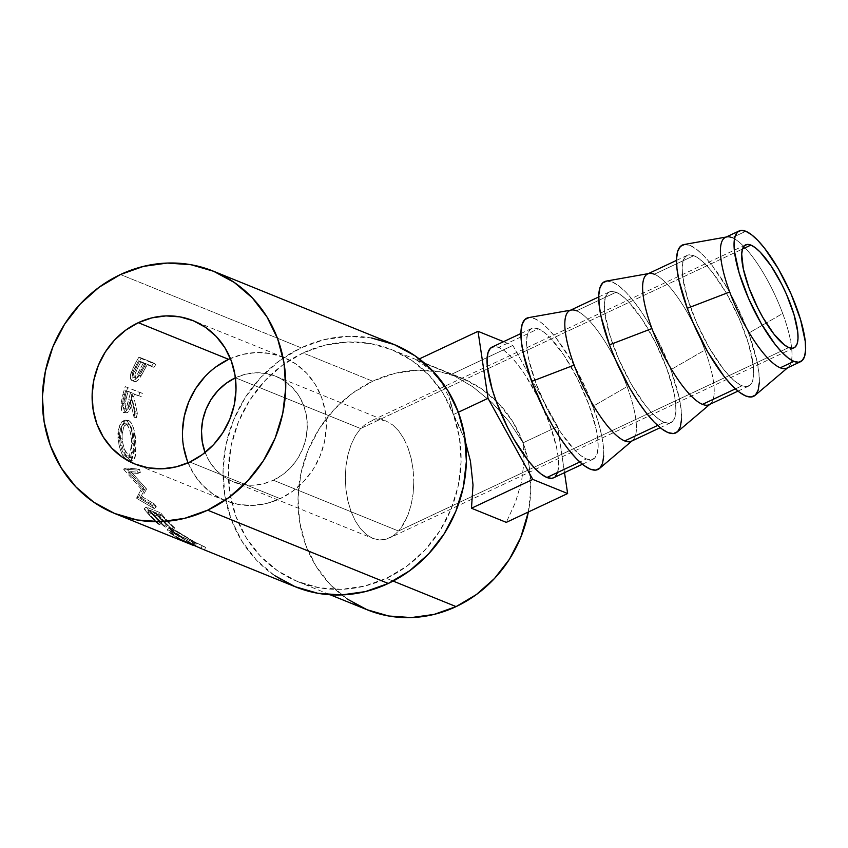 <?xml version="1.0" encoding="UTF-8"?>
<svg xmlns="http://www.w3.org/2000/svg" width="848" height="848" viewBox="0 0 848 848"><rect width="100%" height="100%" fill="white"/><g stroke="black" fill="none" stroke-linecap="round" stroke-linejoin="round"><path stroke-width="0.64" stroke-dasharray="4.24 3.18" d="M398.507 531.007L788.799 347.553L398.507 531.007L401.21 527.647L398.507 531.007L273.342 480.222L398.507 531.007L395.613 533.858L398.507 531.007M403.712 523.841L401.21 527.647L407.983 514.98L403.712 523.841M411.174 504.761L407.983 514.98L411.174 504.761L413.135 493.6L411.174 504.761M413.813 481.887L413.135 493.6L413.813 481.887L413.177 470.11L413.813 481.887M411.248 458.694L413.177 470.11L411.248 458.694L408.1 448.094L411.248 458.694M403.86 438.702L408.1 448.094L403.86 438.702L398.677 430.901L403.86 438.702M392.762 424.975L398.677 430.901L392.762 424.975L386.338 421.149L392.762 424.975M386.338 421.149L379.66 419.58L372.972 420.322L366.537 423.353L360.612 428.547L742.498 249.047L360.612 428.547L366.537 423.353L372.972 420.322L379.66 419.58L386.338 421.149L275.77 376.289A56.88 52.237 112.1 0 1 307.283 427.063A56.88 52.237 112.1 0 1 273.342 480.222L282.617 474.71L290.8 467.439L297.595 458.694L302.725 448.804L306.001 438.151L307.283 427.148L306.541 416.22L303.796 405.779L299.153 396.228L292.783 387.939L284.939 381.229L275.929 376.353L266.081 373.502L255.789 372.781L245.443 374.222L235.447 377.773A56.88 52.237 112.1 0 1 275.77 376.289M372.77 538.406L379.459 539.975L372.77 538.406L366.357 534.579L360.442 528.654L355.259 520.842L351.019 511.461L347.871 500.861L345.942 489.444L345.295 477.657L345.973 465.955L347.945 454.782L351.125 444.575L355.407 435.713L360.612 428.547L235.394 377.795A56.88 52.237 112.1 0 1 235.447 377.773L360.612 428.547L355.407 435.713L351.125 444.575L347.945 454.782L345.973 465.955L345.295 477.657L345.942 489.444L347.871 500.861L351.019 511.461L355.259 520.842L360.442 528.654L366.357 534.579L372.876 538.448L233.009 481.706A56.88 52.237 112.1 0 1 205.089 452.493M732.142 237.684L745.784 231.271L732.142 237.684A72.239 20.278 -115.2 0 1 782.693 313.484A72.239 20.278 64.8 0 0 732.142 237.684A72.239 20.278 64.8 0 0 725.475 237.366M786.933 368.106A72.239 20.278 64.8 0 0 782.693 313.484L748.604 333.169A83.613 23.479 64.8 0 0 684.071 244.521M654.349 274.243L693.865 255.672A72.239 20.278 -115.2 0 1 740.601 321.795A72.239 20.278 -115.2 0 1 748.667 386.094A72.239 20.278 -115.2 0 1 742 385.787L735.386 388.893L742 385.787A72.239 20.278 -115.2 0 1 695.265 319.654A72.239 20.278 -115.2 0 1 687.209 255.354A72.239 20.278 -115.2 0 1 693.865 255.672L654.349 274.243A72.239 20.278 -115.2 0 1 704.911 350.054A72.239 20.278 64.8 0 0 654.349 274.243A72.239 20.278 64.8 0 0 647.681 273.936M709.14 404.676A72.239 20.278 64.8 0 0 704.911 350.054L670.81 369.728A83.613 23.479 64.8 0 0 606.288 281.091M576.555 310.813L616.083 292.231A72.239 20.278 -115.2 0 1 662.818 358.365A72.239 20.278 -115.2 0 1 670.874 422.664A72.239 20.278 -115.2 0 1 664.207 422.346L657.592 425.463L664.207 422.346A72.239 20.278 -115.2 0 1 617.471 356.224A72.239 20.278 -115.2 0 1 609.415 291.913A72.239 20.278 -115.2 0 1 616.083 292.231L576.555 310.813A72.239 20.278 -115.2 0 1 627.117 386.614A72.239 20.278 64.8 0 0 576.555 310.813A72.239 20.278 64.8 0 0 569.898 310.495M631.347 441.246A72.239 20.278 64.8 0 0 627.117 386.614L593.017 406.298A83.613 23.479 64.8 0 0 528.495 317.65L534.494 318.551L541.013 322.431L548.349 329.045L556.224 338.151L572.379 362.361L586.996 391.363L597.861 420.746L601.349 434.165L603.331 446.037L603.734 455.895M553.553 477.806A72.239 20.278 64.8 0 0 545.497 413.506A72.239 20.278 64.8 0 0 498.762 347.373L538.289 328.801A72.239 20.278 -115.2 0 1 585.025 394.924A72.239 20.278 -115.2 0 1 593.081 459.224A72.239 20.278 -115.2 0 1 586.413 458.916L579.799 462.022L586.413 458.916A72.239 20.278 -115.2 0 1 539.678 392.783A72.239 20.278 -115.2 0 1 531.622 328.483A72.239 20.278 -115.2 0 1 538.289 328.801L498.762 347.373L494.055 346.525M188.076 462.817A77.348 71.031 -67.9 0 0 225.314 500.68A77.348 71.031 -67.9 0 0 280.158 498.666L189.835 462.022L280.158 498.666A77.348 71.031 -67.9 0 0 326.332 426.364A77.348 71.031 -67.9 0 0 283.476 357.315A77.348 71.031 -67.9 0 0 230.38 358.534M393.896 344.426A130.815 120.13 -67.9 0 0 301.135 347.818L120.48 274.529L301.135 347.818A130.815 120.13 -67.9 0 0 223.056 470.099A130.815 120.13 -67.9 0 0 295.539 586.869L295.189 586.721M153.583 363.008L138.987 357.082A130.815 120.13 -67.9 0 0 135.097 363.834L130.486 375.092L130.55 378.791L132.309 380.646L135.139 379.597L137.005 377.508L143.619 365.806A130.815 120.13 112.1 0 1 145.019 363.336L151.76 366.071A130.815 120.13 112.1 0 1 153.583 363.008L155.778 364.439A127.974 117.522 -67.9 0 0 153.997 367.438L147.255 364.704A127.974 117.522 -67.9 0 0 145.888 367.12L143.619 365.806L138.807 374.742C136.189 379.257 133.91 381.187 131.97 380.54C130.073 379.618 129.839 376.777 131.27 372.028L135.097 363.834L137.376 365.117L133.634 373.141L131.27 372.028L133.634 373.141C132.246 377.795 132.5 380.582 134.397 381.494L131.97 380.54L134.397 381.494C136.358 382.141 138.616 380.254 141.171 375.865L138.807 374.742L141.171 375.865L145.888 367.12L143.619 365.806A130.815 120.13 112.1 0 1 145.019 363.336L151.76 366.071A130.815 120.13 112.1 0 1 153.583 363.008L138.987 357.082L153.583 363.008M126.045 412.722L124.359 410.824L123.554 406.817L125.504 394.871A127.974 117.522 112.1 0 1 127.751 387.419A127.974 117.522 -67.9 0 0 125.504 394.871L122.971 394.246A130.815 120.13 112.1 0 1 125.26 386.624L142.347 393.334A127.974 117.522 -67.9 0 0 141.298 396.673L134.556 393.938A127.974 117.522 -67.9 0 0 133.761 396.652L137.344 413.305A127.974 117.522 -67.9 0 0 136.676 417.555L132.648 400.828L130.094 400.267L132.648 400.828L131.058 406.68L127.995 412.404L126.045 412.722C128.907 412.722 131.111 408.757 132.648 400.828L136.676 417.555L134.058 417.301A130.815 120.13 112.1 0 1 134.737 412.955L137.344 413.305L133.761 396.652L131.228 395.995A130.815 120.13 112.1 0 1 132.044 393.218L138.786 395.952A130.815 120.13 112.1 0 1 139.867 392.55L125.26 386.624A130.815 120.13 -67.9 0 0 122.971 394.246L121.01 403.945L121.752 410.538L123.426 412.457L125.377 412.117L128.101 407.369L130.094 400.267L134.058 417.301A130.815 120.13 112.1 0 1 134.737 412.955L131.228 395.995A130.815 120.13 112.1 0 1 132.044 393.218L138.786 395.952A130.815 120.13 112.1 0 1 139.867 392.55L142.347 393.334A127.974 117.522 -67.9 0 0 141.298 396.673L134.556 393.938A127.974 117.522 -67.9 0 0 133.761 396.652L131.228 395.995L134.737 412.955L137.344 413.305A127.974 117.522 -67.9 0 0 136.676 417.555L134.058 417.301L130.094 400.267C128.514 408.365 126.288 412.425 123.426 412.457C121.465 411.428 120.681 408.301 121.094 403.086L122.971 394.246L125.504 394.871L123.681 403.521L121.094 403.086L123.681 403.521C123.289 408.641 124.073 411.704 126.045 412.722L123.426 412.457M124.963 458.662L128.239 461.312L130.899 461.079L132.595 457.708L133.369 451.857L132.521 436.084L131.058 428.685L127.56 421.382L124.571 420.163L121.529 422.018L118.307 430.031L117.893 433.72L119.08 445.868L121.656 453.214L125.451 459.224M128.97 461.535L129.67 461.577M139.909 498.412L144.118 490.568A130.815 120.13 112.1 0 1 143.8 489.868L128.345 472.665L137.811 473.417A130.815 120.13 112.1 0 1 136.899 470.068L123.66 469.039A130.815 120.13 -67.9 0 0 123.808 469.506L141.319 489.137L136.602 498.041A130.815 120.13 -67.9 0 0 136.857 498.454L154.166 508.567A130.815 120.13 112.1 0 1 152.311 505.737L139.909 498.412L142.178 496.811L146.513 489.232L144.118 490.568A130.815 120.13 112.1 0 1 143.8 489.868L146.206 488.543L130.857 471.626L128.345 472.665L143.8 489.868L146.206 488.543A127.974 117.522 -67.9 0 0 146.513 489.232L144.118 490.568L139.909 498.412L152.311 505.737L154.527 504.072L142.178 496.811L139.909 498.412M158.671 514.778L144.065 508.853A130.815 120.13 -67.9 0 0 158.311 524.138L159.806 524.742A130.815 120.13 112.1 0 1 147.647 512.075L152.142 513.899A130.815 120.13 -67.9 0 0 164.3 526.566L165.795 527.17A130.815 120.13 112.1 0 1 153.636 514.503L159.254 516.782A130.815 120.13 -67.9 0 0 171.413 529.449L172.918 530.053A130.815 120.13 112.1 0 1 158.671 514.778L160.749 512.913A127.974 117.522 -67.9 0 0 174.688 527.859L172.918 530.053L171.413 529.449A130.815 120.13 112.1 0 1 159.254 516.782L153.636 514.503L155.672 512.584A127.974 117.522 -67.9 0 0 167.575 524.976L165.795 527.17L164.3 526.566A130.815 120.13 112.1 0 1 152.142 513.899L147.647 512.075L149.683 510.146A127.974 117.522 -67.9 0 0 161.576 522.548L159.806 524.742L158.311 524.138L160.081 521.933L161.576 522.548L159.806 524.742A130.815 120.13 112.1 0 1 147.647 512.075L149.683 510.146L154.177 511.969L152.142 513.899L154.177 511.969A127.974 117.522 -67.9 0 0 166.07 524.371L164.3 526.566L166.07 524.371L167.575 524.976L165.795 527.17A130.815 120.13 112.1 0 1 153.636 514.503L155.672 512.584L161.29 514.863L159.254 516.782L161.29 514.863A127.974 117.522 -67.9 0 0 173.183 527.255L171.413 529.449L173.183 527.255L174.688 527.859L172.918 530.053A130.815 120.13 112.1 0 1 158.671 514.778L160.749 512.913L146.142 506.987L144.065 508.853L158.671 514.778M203.87 549.674L193.206 544.427L169.112 530.138L167.257 529.83L168.233 531.484L174.635 536.307L193.238 545.359M200.997 548.508L202.089 545.879L200.997 548.508L191.68 543.801L193.026 541.3L191.68 543.801L171.794 532.237L173.437 529.926L171.794 532.237L170.31 531.972L179.129 538.681L180.476 536.18L171.921 529.65L173.437 529.926L193.026 541.3L205.566 547.267L194.542 541.914L170.808 527.869L168.922 527.562L171.296 530.488L179.151 535.671L196.333 543.526L194.595 542.837L193.514 545.476L194.595 542.837L180.476 536.18L179.129 538.681L193.514 545.476L182.585 540.526L174.306 535.703L170.448 532.438L170.787 531.908L172.483 532.533L201.866 548.868M347.182 598.995L329.936 584.24L315.933 565.998L305.704 544.999L299.662 522.029L298.03 497.977L300.86 473.778L308.068 450.341L319.346 428.59L334.292 409.34L352.302 393.345L372.707 381.208L394.712 373.406L417.47 370.237L440.123 371.827L461.768 378.091L481.611 388.819L498.857 403.584L512.86 421.816L523.089 442.826L529.131 465.785L530.763 489.837L528.346 512.001A125.133 114.915 -67.9 0 0 461.439 377.954A125.133 114.915 -67.9 0 0 372.707 381.208L303.033 352.948A125.133 114.915 112.1 0 1 391.755 349.694A125.133 114.915 112.1 0 1 461.089 461.376A125.133 114.915 112.1 0 1 386.412 578.336L393.133 581.071L386.412 578.336A125.133 114.915 112.1 0 1 297.68 581.59A125.133 114.915 112.1 0 1 228.345 469.909A125.133 114.915 112.1 0 1 303.033 352.948L372.707 381.208A125.133 114.915 -67.9 0 0 298.019 498.179A125.133 114.915 -67.9 0 0 367.354 609.86L367.025 609.723M416.697 360.156L451.518 374.286L472.813 386.805L492.243 402.758L509.171 421.626L523.068 442.815L524.032 461.8L521.488 481.823L515.51 502.228L506.298 522.368L515.51 502.228L521.488 481.823L524.032 461.8L523.068 442.815L557.645 426.555L512.849 345.454L451.518 374.286L472.813 386.805L492.243 402.758L509.171 421.626L523.068 442.815L557.645 426.555L564.514 472.654L557.645 426.555L512.849 345.454L503.553 341.68L512.849 345.454L451.518 374.286L416.697 360.156L419.336 358.916L416.697 360.156L430.318 369.558L416.697 360.156M441.193 382.045L430.318 369.558L441.193 382.045L448.984 397.214L441.193 382.045M451.634 405.641L448.984 397.214L453.426 414.566L451.634 405.641M459.097 425.813L453.426 414.566L459.457 437.526L461.089 461.577L458.249 485.777L451.051 509.203L439.762 530.965L424.827 550.214L406.807 566.21L386.412 578.336L364.407 586.138L341.638 589.318L318.996 587.728L297.341 581.452L277.508 570.736L260.262 555.97L246.249 537.738L236.03 516.729L229.988 493.759L228.356 469.718L231.186 445.507L238.383 422.081L249.672 400.32L264.608 381.07L282.628 365.075L303.033 352.948L325.038 345.147L347.797 341.977L370.438 343.557L392.094 349.832L411.927 360.548L429.183 375.314L443.186 393.546L453.404 414.555L458.355 412.245L453.426 414.566L463.845 437.388L459.097 425.813M465.499 442.147L463.845 437.388L465.499 442.147M371.615 338.002L347.934 336.349L324.137 339.666L301.135 347.818L279.808 360.506L260.972 377.233L245.358 397.352L233.55 420.099L226.024 444.596L223.066 469.898L224.773 495.041L231.091 519.05L241.775 541.013L256.414 560.072L274.455 575.506M177.815 538.173L179.151 535.671L170.724 530L168.922 527.551L170.808 527.869L169.112 530.138L170.808 527.869L171.561 528.198L179.606 532.809L177.985 535.13L179.606 532.809L194.542 541.914L193.206 544.427L194.542 541.914L205.566 547.267L204.538 549.928L205.566 547.267L194.584 542.158L173.437 529.926L171.921 529.64L172.748 530.901L177.942 534.696L195.019 543.017L179.151 535.671L177.815 538.173L169.759 532.873L167.257 529.83L169.112 530.138L193.206 544.427L202.99 549.313M194.595 542.837L196.333 543.526L195.305 546.176L196.333 543.526L194.287 542.72M204.569 546.886L202.089 545.879M204.029 546.663L204.919 547.034M158.311 524.138A130.815 120.13 112.1 0 1 144.065 508.853L146.142 506.987A127.974 117.522 -67.9 0 0 160.081 521.933L158.311 524.138M160.081 521.933A127.974 117.522 112.1 0 1 146.142 506.987L160.749 512.913A127.974 117.522 -67.9 0 0 174.688 527.859L173.183 527.255A127.974 117.522 112.1 0 1 161.29 514.863L155.672 512.584A127.974 117.522 -67.9 0 0 167.575 524.976L166.07 524.371A127.974 117.522 112.1 0 1 154.177 511.969L149.683 510.146A127.974 117.522 -67.9 0 0 161.576 522.548L160.081 521.933M154.527 504.072A127.974 117.522 -67.9 0 0 156.339 506.839L154.166 508.567A130.815 120.13 112.1 0 1 152.311 505.737L154.527 504.072A127.974 117.522 -67.9 0 0 156.339 506.839L154.166 508.567L136.857 498.454L139.093 496.822L156.339 506.839L139.093 496.822L136.857 498.454A130.815 120.13 112.1 0 1 136.602 498.041L138.839 496.409A127.974 117.522 -67.9 0 0 139.093 496.822A127.974 117.522 112.1 0 1 138.839 496.409L136.602 498.041L141.319 489.137L143.725 487.801L138.839 496.409L143.725 487.801L141.319 489.137L123.808 469.506L126.331 468.499L143.725 487.801L126.331 468.499L123.808 469.506A130.815 120.13 112.1 0 1 123.66 469.039L126.193 468.032A127.974 117.522 -67.9 0 0 126.331 468.499A127.974 117.522 112.1 0 1 126.193 468.032L123.66 469.039L136.899 470.068L139.454 469.167L126.193 468.032L139.454 469.167A127.974 117.522 -67.9 0 0 140.344 472.453L137.811 473.417A130.815 120.13 112.1 0 1 136.899 470.068L139.454 469.167A127.974 117.522 -67.9 0 0 140.344 472.453L137.811 473.417L128.345 472.665L130.857 471.626L140.344 472.453L130.857 471.626L146.206 488.543A127.974 117.522 -67.9 0 0 146.513 489.232L142.178 496.811L154.527 504.072M128.239 461.312L132.744 460.729L135.585 455.323L135.903 443.886L133.263 444.214L132.966 455.948L130.126 461.492L128.239 461.312C122.928 458.365 119.483 450.479 117.893 437.674L119.78 424.933L125.038 420.163L126.098 420.407C130.316 423.534 132.712 431.462 133.263 444.214L135.903 443.886C135.351 431.409 132.966 423.629 128.726 420.534L126.098 420.407L128.726 420.534L127.613 420.279L122.398 424.954L120.543 437.356L117.893 437.674L120.543 437.356C122.091 449.875 125.515 457.613 130.815 460.549L128.239 461.312M120.692 439.359L120.946 429.883L122.833 424.042L124.9 421.339L127.2 420.279L129.479 420.926L131.535 423.216L133.698 428.675L135.903 443.886L135.192 457.083L133.486 460.347L131.557 460.771L129.235 459.595L124.264 452.567L121.709 445.348L120.692 439.359M134.472 444.755L132.542 430.731L129.638 424.774L126.564 423.926L123.744 427.074L122.027 434.95L122.366 441.395L124.391 449.164L128.875 456.415L130.762 457.39L132.362 456.987L134.228 451.963L134.472 444.755M125.801 423.936L128.101 426.173L129.903 430.795L131.525 440.154L131.61 452.493L130.581 456.531L128.737 458.1L124.932 455.683L122.335 451.147L120.363 445.083L119.356 436.815L120.268 429.448L121.974 425.579L124.55 423.735L128.44 423.979C131.917 426.565 133.91 432.957 134.397 443.144L131.758 443.472C131.27 433.074 129.278 426.565 125.801 423.936L128.44 423.979L125.801 423.936C121.688 423.406 119.557 428.251 119.409 438.458C120.617 448.868 123.331 455.344 127.56 457.899L129.023 458.058L131.758 443.472L134.397 443.144L131.641 457.369L127.56 457.899L130.157 457.21C125.939 454.676 123.236 448.316 122.048 438.13L119.409 438.458L122.048 438.13C122.197 428.145 124.327 423.438 128.44 423.979M126.278 409.096L127.984 408.863L129.309 406.701L133.062 393.324L128.186 391.352A127.974 117.522 -67.9 0 0 126.257 398.38L125.154 405.058L126.278 409.096M126.585 409.287L123.978 408.948L126.585 409.287C124.836 407.379 124.73 403.743 126.257 398.38L123.691 397.818A130.815 120.13 112.1 0 1 125.674 390.631L133.062 393.324L131.186 400.203C130.168 405.874 128.631 408.895 126.585 409.287L123.978 408.948C126.045 408.492 127.592 405.397 128.631 399.631L131.186 400.203L128.631 399.631L130.539 392.603L133.062 393.324L128.186 391.352A127.974 117.522 -67.9 0 0 126.257 398.38L123.691 397.818C122.144 403.277 122.239 406.987 123.978 408.948L122.939 407.496L122.568 404.644L123.691 397.818A130.815 120.13 112.1 0 1 125.674 390.631L130.539 392.603L126.723 406.287L125.387 408.503L123.978 408.948M135.097 363.834A130.815 120.13 112.1 0 1 138.987 357.082L141.171 358.513A127.974 117.522 -67.9 0 0 137.376 365.117L135.097 363.834M137.376 365.117A127.974 117.522 112.1 0 1 141.171 358.513L155.778 364.439A127.974 117.522 -67.9 0 0 153.997 367.438L147.255 364.704A127.974 117.522 -67.9 0 0 145.888 367.12L139.401 378.568L137.556 380.593L134.779 381.621L132.966 379.777L132.871 376.141L137.376 365.117M135.436 378.091L137.312 377.932L139.199 375.993L145.761 364.089L140.885 362.117A127.974 117.522 -67.9 0 0 137.482 368.361L135.002 374.434L135.436 378.091M135.733 378.272L133.337 377.233C135.638 376.904 137.938 374.106 140.217 368.848L142.528 370.078C140.28 375.261 138.012 377.985 135.733 378.272C134.217 376.501 134.811 373.205 137.482 368.361L135.182 367.131A130.815 120.13 112.1 0 1 138.659 360.75L145.761 364.089L142.528 370.078L140.217 368.848L143.524 362.721L145.761 364.089L140.885 362.117A127.974 117.522 -67.9 0 0 137.482 368.361L135.182 367.131C132.458 372.049 131.843 375.42 133.337 377.233L135.733 378.272M143.524 362.721L137.736 373.491L134.927 376.883L133.337 377.233L132.489 375.918L133.083 371.784L135.182 367.131A130.815 120.13 112.1 0 1 138.659 360.75L143.524 362.721M228.621 359.329L242.221 354.506L256.297 352.545L270.289 353.521L283.677 357.4L295.941 364.036L306.605 373.162L315.265 384.43L321.583 397.415L325.314 411.619L326.332 426.48L324.572 441.448L320.12 455.927L313.145 469.379L303.913 481.282L292.772 491.162L280.158 498.666L266.558 503.489L252.492 505.45L238.489 504.475L225.102 500.596L212.848 493.96L202.174 484.833L193.524 473.566L187.207 460.581M183.465 446.377L182.458 431.515M204.866 376.724L216.007 366.834M204.983 452.217L209.636 461.768L215.996 470.057L223.84 476.767L232.861 481.643L242.698 484.494L252.99 485.215L263.336 483.773L273.342 480.222A56.88 52.237 112.1 0 1 233.009 481.706M553.649 477.763L555.207 476.65M557.56 472.495L558.578 466.04L558.228 457.517L556.521 447.256L549.324 423.184L538.098 397.468L524.552 374.032L517.534 364.311L510.74 356.446L504.39 350.722L498.762 347.373A72.239 20.278 64.8 0 0 492.105 347.065M538.289 328.801L533.583 327.953L529.979 329.639L527.626 333.794L526.597 340.249L526.958 348.772L528.664 359.033L535.862 383.105L547.087 408.821L560.634 432.257L574.446 449.853L580.785 455.567L586.413 458.916L591.12 459.764L594.724 458.079L597.077 453.924L598.105 447.458L597.755 438.935L596.038 428.685L588.851 404.602L577.615 378.886L564.068 355.45L550.257 337.864L543.918 332.14L538.289 328.801M599.419 468.552A83.613 23.479 64.8 0 0 593.017 406.298L627.117 386.614A72.239 20.278 -115.2 0 1 632.65 440.398L632.046 440.918M606.331 281.08L612.288 281.992L618.807 285.861L626.142 292.486L634.018 301.591L642.127 312.838L650.162 325.802L657.815 339.963L670.81 369.728L679.131 397.606L681.114 409.467L681.527 419.336M616.083 292.231L611.376 291.383L607.772 293.069L605.419 297.224L604.391 303.69L604.741 312.212L609.468 334.059L618.849 359.446L631.484 384.494L645.434 405.418L652.239 413.283L658.578 418.997L664.207 422.346L668.913 423.194L672.517 421.509L674.87 417.354L675.898 410.898L675.538 402.376L673.831 392.115L666.634 368.043L655.409 342.327L641.862 318.89L628.05 301.294L621.711 295.581L616.083 292.231M677.213 431.992A83.613 23.479 64.8 0 0 670.81 369.728L704.911 350.054A72.239 20.278 -115.2 0 1 710.433 403.839L709.829 404.348M755.006 395.422A83.613 23.479 64.8 0 0 748.604 333.169L782.693 313.484A72.239 20.278 -115.2 0 1 788.227 367.269L787.622 367.788M684.124 244.51L690.081 245.422L696.6 249.301L703.935 255.916L711.811 265.021L727.955 289.232L735.608 303.404L748.604 333.169L756.925 361.036L758.907 372.908L759.32 382.766M693.865 255.672L689.159 254.824L685.566 256.509L683.202 260.665L682.184 267.12L682.534 275.642L687.251 297.489L696.643 322.876L709.278 347.934L723.227 368.848L730.033 376.713L736.371 382.437L742 385.787L746.706 386.635L750.31 384.95L752.664 380.794L753.681 374.328L753.331 365.806L748.614 343.959L739.223 318.572L726.598 293.514L712.649 272.6L705.843 264.735L699.505 259.011L693.865 255.672M392.571 536.201L395.613 533.858L392.571 536.201L386.137 539.233L392.571 536.201M379.459 539.975L386.137 539.233L379.459 539.975M745.657 244.849L369.728 421.551M726.174 237.037L726.948 236.899M737.961 391.129L748.667 386.094M648.381 273.607L649.155 273.469M660.168 427.689L670.874 422.664M570.587 310.167L571.372 310.029M582.385 464.259L593.081 459.224M283.476 357.315L193.143 320.671M297.68 581.59L330.158 594.766M391.755 349.694L461.439 377.954M171.921 529.65L170.31 531.972M168.922 527.562L167.257 529.83M132.744 460.729L130.115 461.492M127.613 420.279L125.006 420.163M131.641 457.369L129.013 458.058M225.314 500.68L134.98 464.036M520.926 333.508L531.622 328.483M598.72 296.948L609.415 291.913M676.513 260.378L687.209 255.354M794.046 347.797L389.391 538.003"/><path stroke-width="1.27" d="M788.799 347.553A56.88 15.974 -115.2 0 1 751.996 295.486A56.88 15.974 -115.2 0 1 745.657 244.849A56.88 15.974 -115.2 0 1 750.904 245.093L742.498 249.047L750.904 245.093L747.194 244.436L744.364 245.761L742.509 249.026L741.703 254.114L743.325 268.901L748.985 287.864L757.826 308.11L763.03 317.746L774.012 334.218L784.368 344.913L788.799 347.553L792.509 348.221L795.339 346.896L797.194 343.62L798 338.532L797.724 331.822L794.004 314.619L786.615 294.627L781.867 284.536L771.203 266.092L760.327 252.238L755.335 247.733L750.904 245.093A56.88 15.974 -115.2 0 1 787.697 297.171A56.88 15.974 -115.2 0 1 794.046 347.797A56.88 15.974 -115.2 0 1 788.799 347.553M726.948 236.899L684.071 244.521A83.613 23.479 64.8 0 0 687.272 308.29A83.613 23.479 64.8 0 0 755.006 395.422L788.227 367.269A72.239 20.278 -115.2 0 1 780.266 367.799A72.239 20.278 64.8 0 0 786.933 368.106L800.576 361.693A72.239 20.278 -115.2 0 1 793.919 361.386L780.266 367.799A72.239 20.278 -115.2 0 1 729.715 291.988A72.239 20.278 -115.2 0 1 726.948 236.899A72.239 20.278 -115.2 0 1 732.142 237.684M739.117 230.953L725.475 237.366A72.239 20.278 64.8 0 0 729.715 291.988L687.272 308.29L729.715 291.988A72.239 20.278 64.8 0 0 780.266 367.799L793.919 361.386A72.239 20.278 -115.2 0 1 747.183 295.252A72.239 20.278 -115.2 0 1 739.117 230.953A72.239 20.278 -115.2 0 1 745.784 231.271L751.413 234.61L757.752 240.334L764.557 248.199L778.506 269.113L791.142 294.171L800.533 319.558L805.25 341.405L805.6 349.927L804.582 356.393L802.219 360.538L798.625 362.234L793.919 361.386L788.28 358.036L781.941 352.312L775.136 344.447L761.186 323.533L748.561 298.475L739.17 273.088L734.453 251.241L734.103 242.719L735.121 236.263L737.474 232.108L741.078 230.423L745.784 231.271A72.239 20.278 -115.2 0 1 792.52 297.394A72.239 20.278 -115.2 0 1 800.576 361.693M681.527 419.336L680.34 426.82L677.616 431.621L673.45 433.572L668.001 432.597L661.482 428.717L654.147 422.103L646.271 412.987L638.152 401.74L630.117 388.787L615.5 359.785L609.479 344.85L651.921 328.558A72.239 20.278 -115.2 0 1 649.155 273.469L606.288 281.091A83.613 23.479 64.8 0 0 609.479 344.85A83.613 23.479 64.8 0 0 677.213 431.992L710.433 403.839A72.239 20.278 -115.2 0 1 702.473 404.358L735.386 388.893L702.473 404.358A72.239 20.278 64.8 0 0 709.14 404.676L737.961 391.129M649.155 273.469A72.239 20.278 -115.2 0 1 654.349 274.243M603.734 455.895L602.546 463.379L599.822 468.191L595.656 470.142L590.208 469.156L583.689 465.287L576.354 458.662L568.478 449.557L560.369 438.31L552.334 425.346L544.681 411.185L531.685 381.42L574.128 365.117A72.239 20.278 -115.2 0 1 571.372 310.029L528.495 317.65A83.613 23.479 64.8 0 0 531.685 381.42A83.613 23.479 64.8 0 0 599.419 468.552L632.65 440.398A72.239 20.278 -115.2 0 1 624.69 440.928L657.592 425.463L624.69 440.928A72.239 20.278 64.8 0 0 631.347 441.246L660.168 427.689M571.372 310.029A72.239 20.278 -115.2 0 1 576.555 310.813M494.055 346.525L490.462 348.21L488.098 352.365L487.081 358.831L487.43 367.354L492.147 389.2L496.334 401.687L507.56 427.403L514.174 439.646L528.124 460.559L534.929 468.425L541.268 474.149L546.896 477.488L579.799 462.022L546.896 477.488A72.239 20.278 64.8 0 0 553.553 477.806L582.385 464.259M230.38 358.534A77.348 71.031 -67.9 0 0 228.621 359.329L138.288 322.685A77.348 71.031 112.1 0 1 193.143 320.671A77.348 71.031 112.1 0 1 235.998 389.72A77.348 71.031 112.1 0 1 189.835 462.022L202.449 454.517L213.579 444.628L222.823 432.734L229.797 419.283L234.249 404.803L235.998 389.836L234.991 374.975L231.25 360.771L224.932 347.786L216.272 336.518L205.608 327.392L193.355 320.756L179.967 316.876L165.964 315.901L151.898 317.862L138.288 322.685L125.684 330.19L114.544 340.069L105.311 351.973L98.326 365.424L93.884 379.904L92.125 394.871L93.142 409.732L96.873 423.936L103.191 436.921L111.851 448.189L122.515 457.316L134.779 463.951L148.167 467.82L162.159 468.806L176.236 466.845L189.835 462.022A77.348 71.031 112.1 0 1 134.98 464.036A77.348 71.031 112.1 0 1 92.125 394.988A77.348 71.031 112.1 0 1 138.288 322.685L228.621 359.329A77.348 71.031 -67.9 0 0 188.076 462.817M207.643 510.178A130.815 120.13 112.1 0 1 114.883 513.57A130.815 120.13 112.1 0 1 42.4 396.811A130.815 120.13 112.1 0 1 120.48 274.529L143.482 266.378L167.279 263.06L190.959 264.714L213.59 271.275L234.324 282.49L252.365 297.924L267.003 316.982L277.688 338.946L284.016 362.955L285.723 388.098L282.755 413.4L275.229 437.897L263.431 460.644L247.817 480.763L228.981 497.49L207.643 510.178L184.641 518.329L160.844 521.647L137.175 519.994L114.533 513.432L93.799 502.217L75.758 486.784L61.12 467.725L50.435 445.762L44.117 421.753L42.4 396.61L45.368 371.307L52.894 346.811L64.692 324.063L80.316 303.944L99.152 287.218L120.48 274.529A130.815 120.13 112.1 0 1 213.24 271.127A130.815 120.13 112.1 0 1 285.723 387.896A130.815 120.13 112.1 0 1 207.643 510.178L388.299 583.466L207.643 510.178M203.499 549.525L295.539 586.869A130.815 120.13 -67.9 0 0 388.299 583.466A130.815 120.13 -67.9 0 0 466.379 461.185A130.815 120.13 -67.9 0 0 393.896 344.426L213.24 271.127M128.97 461.535L129.67 461.577M114.883 513.57L193.376 545.412M203.87 549.674L202.99 549.313M201.866 548.868L177.815 538.173M347.182 598.995L367.025 609.723L388.67 615.998L411.322 617.577L434.081 614.408L456.086 606.606L393.133 581.071L456.086 606.606A125.133 114.915 -67.9 0 0 528.346 512.001L520.725 537.473L509.447 559.235L494.501 578.474L476.491 594.48L456.086 606.606A125.133 114.915 -67.9 0 1 367.354 609.86L330.158 594.766M470.439 461.111L465.499 442.147L470.439 461.111L473.014 484.992L470.439 461.111M471.477 508.238L473.014 484.992L471.477 508.238L532.809 479.417L567.63 493.536L564.514 472.654L567.63 493.536L506.298 522.368L471.477 508.238L506.298 522.368L567.63 493.536L532.809 479.417L471.477 508.238M274.455 575.506L295.189 586.721L317.83 593.282L341.5 594.936L365.297 591.618L388.299 583.466L409.637 570.778L428.473 554.051L444.087 533.933L455.885 511.185L463.411 486.688L466.379 461.386L464.672 436.243L458.344 412.234L447.659 390.271L433.021 371.212L414.99 355.778L394.246 344.564L371.615 338.002M187.207 460.581L183.465 446.377M182.458 431.515L184.207 416.548L188.659 402.069L195.634 388.617L204.866 376.724M216.007 366.834L228.621 359.329M235.447 377.773L226.172 383.285L217.978 390.557L211.184 399.302L206.053 409.192L202.789 419.845L201.495 430.848L202.237 441.776L205.089 452.493A56.88 52.237 112.1 0 1 235.394 377.795M458.355 412.245L488.013 398.306L532.809 479.417L488.013 398.306L458.355 412.245M419.336 358.916L478.028 331.324L488.013 398.306L478.028 331.324L419.336 358.916M503.553 341.68L478.028 331.324L503.553 341.68M520.926 333.508L492.105 347.065A72.239 20.278 64.8 0 0 500.161 411.365A72.239 20.278 64.8 0 0 546.896 477.488L551.603 478.336L553.649 477.763M555.207 476.65L557.56 472.495M598.72 296.948L569.898 310.495A72.239 20.278 64.8 0 0 574.128 365.117A72.239 20.278 64.8 0 0 624.69 440.928A72.239 20.278 -115.2 0 1 574.128 365.117L531.685 381.42L523.364 353.542L521.382 341.68L520.969 331.812L522.156 324.328L524.88 319.526L529.046 317.576M676.513 260.378L647.681 273.936A72.239 20.278 64.8 0 0 651.921 328.558A72.239 20.278 64.8 0 0 702.473 404.358A72.239 20.278 -115.2 0 1 651.921 328.558L609.479 344.85L601.158 316.982L599.176 305.11L598.762 295.252L599.949 287.769L602.674 282.956L606.839 281.006M759.32 382.766L758.133 390.25L755.409 395.062L751.243 397.012L745.795 396.027L739.276 392.158L731.93 385.533L724.054 376.427L707.91 352.217L693.293 323.215L687.272 308.29L678.941 280.412L676.958 268.551L676.556 258.682L677.732 251.199L680.467 246.397L684.633 244.447"/></g></svg>
